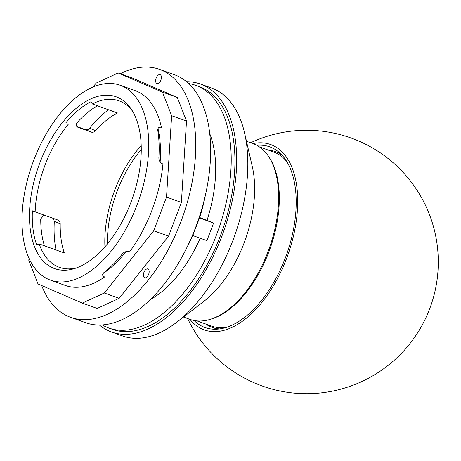 <?xml version="1.0" encoding="UTF-8"?>
<svg xmlns="http://www.w3.org/2000/svg" width="461" height="461" viewBox="0 0 461 461"><rect width="100%" height="100%" fill="white"/><g stroke="black" fill="none" stroke-linecap="round" stroke-linejoin="round"><path stroke-width="0.69" d="M278.623 152.775A95.254 51.736 109.7 0 1 279.608 152.781M216.399 329.2A95.254 51.736 109.7 0 1 215.633 328.572M252.962 143.584A98.447 53.476 109.7 0 1 286.575 258.46A98.447 53.476 109.7 0 1 189.972 319.381M256.812 145.307A95.957 52.122 109.7 0 1 270.705 147.209A95.957 52.122 109.7 0 1 285.33 257.924A95.957 52.122 109.7 0 1 205.981 327.846A95.957 52.122 109.7 0 1 194.041 320.487M158.025 128.752A98.4 53.453 109.7 0 1 160.134 162.047M125.939 251.625A98.4 53.453 109.7 0 1 103.241 273.396M53.39 218.416L54.312 221.372A98.4 53.453 -70.3 0 0 56.04 249.96M108.496 109.758A98.4 53.453 -70.3 0 0 89.705 128.193C88.593 129.489 87.25 129.985 85.677 129.685L76.791 126.504M156.844 83.487A4.702 2.553 109.7 0 1 156.141 78.151A4.702 2.553 109.7 0 1 160.1 74.665A4.702 2.553 109.7 0 1 160.924 79.955A4.702 2.553 109.7 0 1 156.93 83.522A4.702 2.553 109.7 0 1 156.844 83.487M144.61 277.776A4.702 2.553 109.7 0 1 143.901 272.445A4.702 2.553 109.7 0 1 147.866 268.953A4.702 2.553 109.7 0 1 148.684 274.243A4.702 2.553 109.7 0 1 144.691 277.81A4.702 2.553 109.7 0 1 144.61 277.776M28.957 258.241L28.824 260.361L38.015 283.947L82.312 303.108L97.179 308.438L119.169 298.336L168.588 236.118L181.386 202.425L186.515 121.053L177.324 97.461L133.027 78.301L118.16 72.971L96.17 83.078L93.001 87.066M82.312 303.108L104.301 293.006L119.169 298.336M104.301 293.006L153.72 230.788L168.588 236.118M153.72 230.788L166.519 197.101L181.386 202.425M166.519 197.101L171.642 115.723L186.515 121.053M171.642 115.723L162.451 92.131L177.324 97.461M162.451 92.131L118.16 72.971M120.286 73.737A131.708 71.541 109.7 0 1 159.529 69.381A131.708 71.541 109.7 0 1 161.857 70.303A131.708 71.541 109.7 0 1 181.669 219.661A131.708 71.541 109.7 0 1 70.677 317.358A131.708 71.541 109.7 0 1 68.355 316.436A131.708 71.541 109.7 0 1 41.663 285.526M70.677 317.358L85.55 322.683A131.708 71.541 -70.3 0 0 196.536 224.991A131.708 71.541 -70.3 0 0 176.724 75.627A131.708 71.541 -70.3 0 0 174.402 74.711L159.529 69.381M50.456 280.132L65.329 285.457A103.483 56.207 -70.3 0 0 104.641 276.946L103.898 276.681C101.996 275.367 102.204 273.84 104.52 272.105A103.483 56.207 -70.3 0 0 122.148 254.144C123.992 251.977 126.21 251.136 128.815 251.637L129.558 251.902A103.483 56.207 -70.3 0 0 151.9 210.389A103.483 56.207 -70.3 0 0 162.946 163.995L162.203 163.73C159.898 162.451 158.791 160.359 158.884 157.449A103.483 56.207 -70.3 0 0 157.944 131.454C157.414 128.498 158.319 127.092 160.67 127.242L161.413 127.507A103.483 56.207 -70.3 0 0 135.142 90.621L120.269 85.297A103.483 56.207 -70.3 0 0 33.699 160.365A103.483 56.207 -70.3 0 0 50.456 280.132A103.483 56.207 -70.3 0 0 137.026 205.059A103.483 56.207 -70.3 0 0 120.269 85.297M162.946 163.995L161.448 163.344M104.641 276.946L103.224 276.335M85.677 129.685L91.439 132.18L77.604 127.132M35.145 211.876L58.051 220.087C59.469 220.894 60.189 222.173 60.201 223.919A88.431 48.036 -70.3 0 0 64.298 252.916L39.162 243.909L36.638 244.774A89.843 48.803 109.7 0 1 32.379 210.827L35.145 211.876A88.431 48.036 -70.3 0 1 68.533 123.969M195.758 85.36L199.475 86.691A128.884 70.009 109.7 0 1 221.292 233.335A128.884 70.009 109.7 0 1 112.53 329.356L108.808 328.019A128.884 70.009 -70.3 0 0 217.575 231.998A128.884 70.009 -70.3 0 0 195.758 85.36A128.884 70.009 -70.3 0 0 188.682 83.568M102.204 324.913A128.884 70.009 -70.3 0 0 108.808 328.019M209.749 133.655A103.495 56.213 109.7 0 1 207.064 220.208M200.195 238.204A103.495 56.213 109.7 0 1 150.286 299.604M99.403 325.011A131.708 71.541 -70.3 0 0 111.574 332.012A131.708 71.541 -70.3 0 0 221.758 236.47A131.708 71.541 -70.3 0 0 200.431 84.035A131.708 71.541 -70.3 0 0 186.578 81.712M44.446 245.805A89.843 48.803 109.7 0 1 40.735 218.929L44.008 215.051M77.776 127.213L77.972 127.288C75.858 126.043 75.69 124.355 77.471 122.234A89.843 48.803 109.7 0 1 97.461 105.805M158.44 130.636L157.852 130.428M105.079 271.656L105.511 271.811M213.593 223.032L206.914 240.613L192.784 235.548L199.463 217.967L213.593 223.032L199.642 217.494A103.495 56.213 -70.3 0 0 205.306 195.591M186.186 248.94A103.495 56.213 -70.3 0 0 192.761 235.542A103.483 56.207 -70.3 0 1 186.256 248.802M199.215 217.338L199.636 217.494A103.483 56.207 -70.3 0 0 205.272 195.741M192.784 235.548L192.421 235.392M199.463 217.967L199.066 217.794M141.262 149.543A86.547 47.01 -70.3 0 0 117.255 190.929A86.547 47.01 -70.3 0 0 107.476 243.834M110.922 266.504A86.547 47.01 -70.3 0 0 111.182 267.317M159.033 133.759A86.547 47.01 -70.3 0 0 158.319 134.22M65.773 122.92A89.843 48.803 109.7 0 1 90.978 101.72L92.321 103.967L117.457 112.974A88.431 48.036 -70.3 0 0 95.594 130.74L89.705 128.193M91.439 132.18C93.059 132.468 94.442 131.99 95.594 130.74M158.555 131.183L157.887 130.947M105.621 271.212L106.099 271.385M158.29 131.091A88.431 48.036 -70.3 0 0 157.927 131.316M141.199 145.624A88.431 48.036 -70.3 0 0 114.829 189.99A88.431 48.036 -70.3 0 0 104.941 246.825M108.773 268.492A88.431 48.036 -70.3 0 0 108.998 269.143M39.162 243.909A88.431 48.036 -70.3 0 0 59.394 267.345A88.431 48.036 -70.3 0 0 76.365 267.939M132.538 111.164A88.431 48.036 -70.3 0 0 119.053 100.85A88.431 48.036 -70.3 0 0 92.321 103.967M205.808 324.054A93.37 50.716 -70.3 0 0 212.25 327.362A93.37 50.716 -70.3 0 0 219.557 328.918M281.873 155.005A93.37 50.716 -70.3 0 0 275.24 151.565A93.37 50.716 -70.3 0 0 268.164 150.027M197.02 320.902L211.282 326.013A92.431 50.203 -70.3 0 0 227.584 326.953M286.828 161.621A92.431 50.203 -70.3 0 0 273.638 151.992L259.376 146.88M183.484 317.053L189.944 319.369A93.37 50.716 -70.3 0 0 210.055 319.398L211.455 318.972A92.431 50.203 -70.3 0 0 268.872 251.89A92.431 50.203 -70.3 0 0 269.299 157.541L268.486 156.325A93.37 50.716 -70.3 0 0 252.933 143.573L246.474 141.256M210.055 319.398A93.37 50.716 -70.3 0 0 268.054 251.637A93.37 50.716 -70.3 0 0 268.486 156.325M111.574 332.012L122.73 336.006A131.708 71.541 -70.3 0 0 176.845 322.176L204.327 300.97A93.37 50.716 -70.3 0 0 244.071 243.039A93.37 50.716 -70.3 0 0 252.363 166.917L244.601 133.085A131.708 71.541 -70.3 0 0 211.582 88.034L200.431 84.035M176.845 322.176A131.708 71.541 -70.3 0 0 232.909 240.463A131.708 71.541 -70.3 0 0 244.601 133.085M39.802 163.004A91.255 49.569 -70.3 0 0 74.238 268.648A91.255 49.569 -70.3 0 0 130.918 202.419A91.255 49.569 -70.3 0 0 131.345 109.269A91.255 49.569 -70.3 0 0 39.802 163.004M54.312 221.372L60.201 223.919M187.639 318.539A131.708 131.708 0 0 0 362.94 381.017A131.708 131.708 0 0 0 425.71 205.819A131.708 131.708 0 0 0 250.628 142.749M280.236 153.357L275.24 151.565M217.246 329.154L212.25 327.362"/></g></svg>
